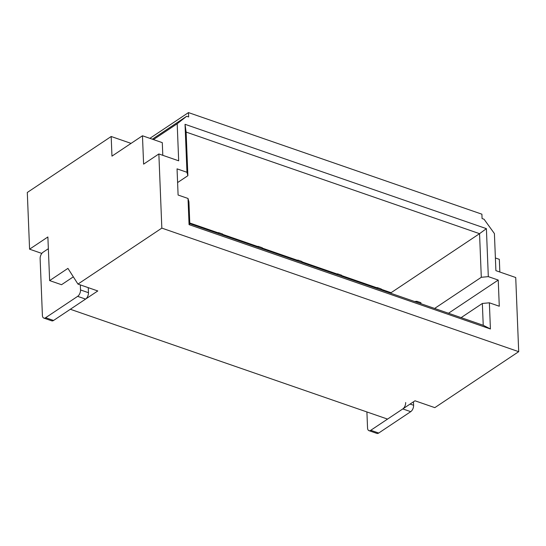 <?xml version="1.0" encoding="UTF-8"?>
<svg xmlns="http://www.w3.org/2000/svg" width="546" height="546" viewBox="0 0 546 546"><rect width="100%" height="100%" fill="white"/><g stroke="black" fill="none" stroke-linecap="round" stroke-linejoin="round"><path stroke-width="0.82" d="M218.707 233.688L218.666 232.664L216.291 232.855M218.666 232.664L222.631 234.036L222.672 235.06M258.36 247.42L258.319 246.389L255.944 246.58M258.319 246.389L262.285 247.768L262.326 248.792M298.007 261.145L297.966 260.121L295.591 260.312M297.966 260.121L301.931 261.493L301.972 262.524M337.66 274.877L337.619 273.853L335.244 274.037M337.619 273.853L341.584 275.225L341.625 276.249M377.313 288.602L377.272 287.578L374.897 287.769M377.272 287.578L381.238 288.95L381.279 289.981M416.967 302.334L416.926 301.31L414.55 301.494M416.926 301.31L420.891 302.682L420.932 303.706M366.905 411.95L367.547 427.968A5.003 2.73 -70.9 0 0 368.959 430.664L376.89 433.408A5.003 2.73 -70.9 0 0 378.699 433.039L410.728 411.67A5.003 2.73 -70.9 0 0 413.602 405.268L413.465 401.808M368.959 430.664A5.003 2.73 -70.9 0 0 370.768 430.296L402.798 408.92A5.003 2.73 -70.9 0 0 405.671 402.525M73.328 276.836L61.527 284.712L49.631 280.596L47.877 236.971L29.58 249.181L27.3 192.472L111.179 136.5L111.964 156.129L142.465 135.777L143.605 164.134L158.859 153.958L178.679 160.817L177.191 123.744L186.671 116.271L188.65 116.953L188.472 112.592L481.9 214.189L482.07 218.55L484.056 219.233L494.41 233.572L495.898 270.652L515.724 277.518L518.7 351.672L161.834 228.112L158.859 153.958M48.348 248.71L42.998 252.286A5.003 2.73 -70.9 0 0 40.124 258.681L42.404 315.39A5.003 2.73 -70.9 0 0 43.817 318.086A5.003 2.73 -70.9 0 0 45.625 317.717L77.655 296.348A5.003 2.73 -70.9 0 0 80.528 289.946L80.323 284.903M43.817 318.086L51.74 320.83A5.003 2.73 -70.9 0 0 53.556 320.461L85.586 299.092A5.003 2.73 -70.9 0 0 88.459 292.697L88.254 287.653M489.366 302.805L499.283 306.238L498.232 280.064L488.315 276.631L486.39 228.644L185.033 124.304L186.964 172.29L177.047 168.857L178.098 195.031L188.015 198.464L189.066 224.638L490.417 328.979L483.23 325.28L482.35 303.467L489.366 302.805L490.417 328.979M131.067 143.386L111.179 136.5M152.32 139.189L186.671 116.271M149.884 138.343L188.472 112.592M153.453 139.585L177.191 123.744M142.465 135.777L162.292 142.643L162.804 155.323M518.7 351.672L434.821 407.644L414.994 400.784L387.544 419.096L70.332 309.268L97.782 290.95L77.955 284.084L67.929 268.379L49.631 280.596M77.955 284.084L161.834 228.112M499.843 272.017L499.331 259.336L495.386 257.971M482.35 303.467L461.131 317.629M188.015 198.464L188.93 201.87L189.803 223.683L483.23 325.28M486.39 228.644L479.552 233.668L186.125 132.077L187.879 175.696L186.964 172.29M187.879 175.696L177.6 182.555M434.616 308.442L481.299 277.293L479.552 233.668L391.093 292.697L381.251 289.284M376.494 287.64L341.598 275.559M336.848 273.915L301.945 261.827M297.195 260.183L262.298 248.102M257.541 246.458L222.645 234.37M217.888 232.726L189.776 222.993M391.093 292.697L391.12 293.386M488.315 276.631L481.299 277.293M448.491 313.254L498.232 280.064M41.824 253.426L29.58 249.181M189.066 224.638L189.803 223.683M185.033 124.304L186.125 132.077M410.094 404.054L413.602 405.268M402.798 408.92L410.728 411.67M370.768 430.296L378.699 433.039M53.556 320.461L45.625 317.717M85.586 299.092L77.655 296.348M88.459 292.697L80.528 289.946"/></g></svg>
